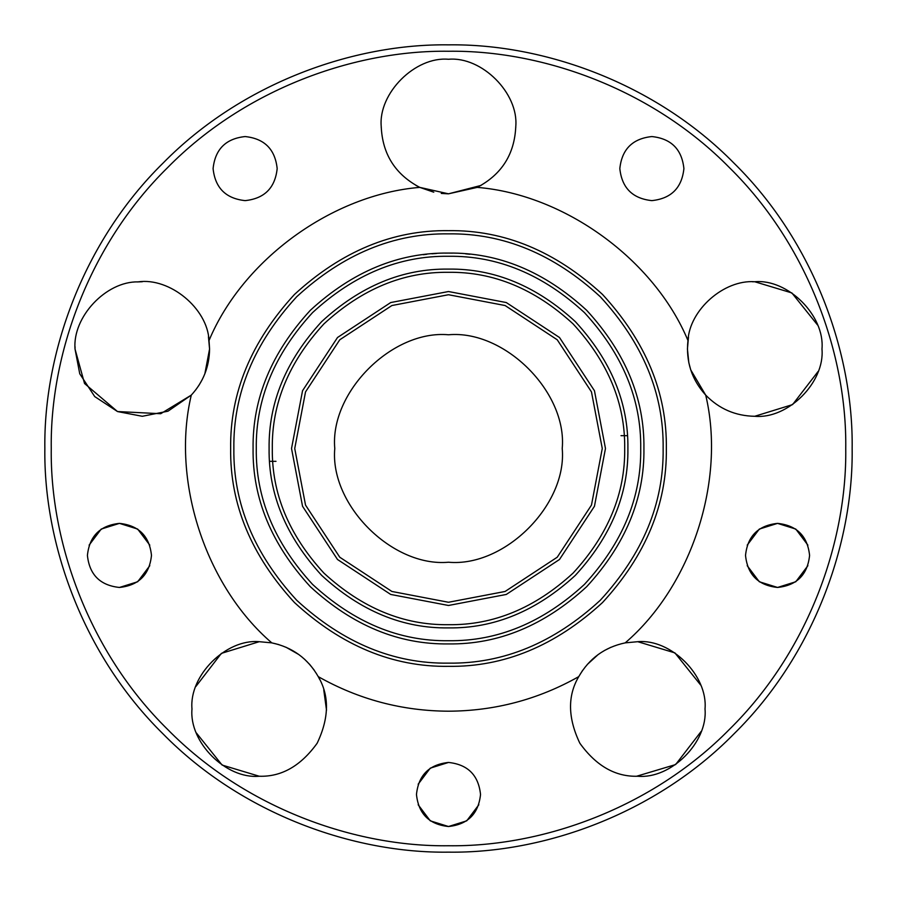 <?xml version="1.0" encoding="UTF-8"?>
<svg xmlns="http://www.w3.org/2000/svg" width="897" height="897" viewBox="0 0 897 897"><rect width="100%" height="100%" fill="white"/><g stroke="black" fill="none" stroke-linecap="round" stroke-linejoin="round"><path stroke-width="1.35" d="M452.234 253.122L448.5 253.077C498.373 252.416 544.434 271.488 586.683 310.317C625.512 352.566 644.584 398.627 643.923 448.5C644.584 498.373 625.512 544.434 586.683 586.683C544.434 625.512 498.373 644.584 448.5 643.923C398.627 644.584 352.566 625.512 310.317 586.683C271.488 544.434 252.416 498.373 253.077 448.5C252.416 398.627 271.488 352.566 310.317 310.317C352.566 271.488 398.627 252.416 448.5 253.077L452.581 253.122M465.689 253.84L469.86 254.255M89.106 545.152L101.215 529.073L119.447 523.377L137.678 529.073L149.799 545.152M271.926 642.902L278.81 644.595M286.042 647.253L298.712 654.485M304.632 659.306L309.633 664.385M309.902 664.688L314.219 670.171M195.838 686.53L221.38 653.375L259.255 641.691L271.791 642.869C292.299 647.186 307.783 658.443 318.244 676.63L319.758 679.545M323.761 689.871L326.519 710.177M213.094 168.591C215.134 149.272 225.82 138.598 245.139 136.557C264.458 138.598 275.132 149.272 277.173 168.591C275.132 187.91 264.458 198.585 245.139 200.625C225.82 198.585 215.134 187.91 213.094 168.591C215.134 149.272 225.82 138.598 245.139 136.557C264.458 138.598 275.132 149.272 277.173 168.591C275.132 187.91 264.458 198.585 245.139 200.625C225.82 198.585 215.134 187.91 213.094 168.591M208.452 336.767L209.573 349.011C209.337 366.716 203.249 382.077 191.285 395.117L160.709 413.719L117.496 411.544L84.542 383.512L75.023 349.011L75.056 346.78M137.073 281.938L142.298 281.736M619.827 168.591C621.868 149.272 632.542 138.598 651.861 136.557C671.18 138.598 681.866 149.272 683.906 168.591C681.866 187.91 671.18 198.585 651.861 200.625C632.542 198.585 621.868 187.91 619.827 168.591C621.868 149.272 632.542 138.598 651.861 136.557C671.18 138.598 681.866 149.272 683.906 168.591C681.866 187.91 671.18 198.585 651.861 200.625C632.542 198.585 621.868 187.91 619.827 168.591M381.236 127.654L381.225 126.544C378.22 93.254 415.21 56.253 448.5 59.269C481.79 56.253 518.78 93.254 515.775 126.544C514.553 154.194 501.703 174.478 477.215 187.383L448.5 193.819L419.785 187.383C395.297 174.478 382.447 154.194 381.225 126.544C378.22 93.254 415.21 56.253 448.5 59.269C481.79 56.253 518.78 93.254 515.775 126.544L515.764 127.654M747.201 545.152L759.322 529.073L777.553 523.377L795.785 529.073L807.894 545.152M752.471 281.77L754.702 281.736L791.849 292.927L817.537 324.972M688.806 362.567L687.427 349.011L688.492 337.059M119.447 587.457C100.128 585.416 89.453 574.73 87.413 555.411C89.453 536.092 100.128 525.418 119.447 523.377C138.766 525.418 149.451 536.092 151.481 555.411C149.451 574.73 138.766 585.416 119.447 587.457L137.678 581.761L149.799 565.682M807.894 565.682L795.785 581.761L777.553 587.457C758.234 585.416 747.549 574.73 745.519 555.411C747.549 536.092 758.234 525.418 777.553 523.377C796.872 525.418 807.547 536.092 809.587 555.411C807.547 574.73 796.872 585.416 777.553 587.457L759.322 581.761L747.201 565.682M706.668 396.115L705.715 395.117C691.665 379.588 685.745 361.379 687.965 340.501C689.647 309.779 724.014 279.516 754.702 281.736C787.981 278.732 824.982 315.722 821.977 349.011C824.982 382.29 787.981 419.291 754.702 416.286L753.592 416.275M705.659 395.061L690.757 369.912M690.668 369.642L688.84 362.747M818.12 371.448L792.578 404.603L754.702 416.286C735.473 415.939 719.136 408.886 705.715 395.117C725.976 480.433 691.755 585.752 625.209 642.869L637.745 641.691L674.892 652.881L700.579 684.938M271.791 642.869C205.245 585.752 171.024 480.433 191.285 395.117L167.974 411.196L142.298 416.286L117.541 411.566L94.723 396.575L79.743 373.769L75.023 349.011C72.433 317.022 105.958 281.31 138.037 281.871C169.791 277.251 207.566 308.445 209.035 340.501L209.573 349.011L204.852 373.769M578.756 676.63C589.194 658.454 604.679 647.208 625.209 642.869L637.745 641.691C671.023 638.686 708.025 675.688 705.02 708.966C708.025 742.256 671.023 779.258 637.745 776.241C615.51 776.948 596.213 765.948 579.854 743.243C567.812 717.992 567.442 695.78 578.756 676.63C538.335 699.447 494.92 710.973 448.5 711.198C402.08 710.973 358.665 699.447 318.244 676.63C329.558 695.78 329.188 717.992 317.146 743.243C300.787 765.948 281.49 776.948 259.255 776.241L222.108 765.063L196.421 733.006M260.365 776.241L259.255 776.241C225.977 779.258 188.975 742.256 191.98 708.966C188.975 675.688 225.977 638.686 259.255 641.691M418.159 784.213L430.268 768.146L448.5 762.45C467.819 764.491 478.493 775.165 480.534 794.484C478.493 813.803 467.819 824.489 448.5 826.518L430.268 820.833L418.159 804.755M578.812 676.517L582.557 670.485M587.255 664.509L598.108 654.608M604.432 650.516L610.902 647.286M478.841 804.755L466.732 820.833L448.5 826.518C429.181 824.489 418.507 813.803 416.466 794.484C418.507 775.165 429.181 764.491 448.5 762.45M701.162 731.414L675.62 764.569L636.635 776.241M448.5 845.748C541.653 847.015 651.749 808.41 729.396 729.396C808.41 651.749 847.015 541.653 845.748 448.5C847.015 355.347 808.41 245.251 729.396 167.604C651.749 88.59 541.653 49.985 448.5 51.252C355.347 49.985 245.251 88.59 167.604 167.604C88.59 245.251 49.985 355.347 51.252 448.5C49.985 541.653 88.59 651.749 167.604 729.396C245.251 808.41 355.347 847.015 448.5 845.748M448.5 44.85C543.156 43.549 655.023 82.793 733.925 163.075C814.207 241.977 853.451 353.844 852.15 448.5C853.451 543.156 814.207 655.023 733.925 733.925C655.023 814.207 543.156 853.451 448.5 852.15C353.844 853.451 241.977 814.207 163.075 733.925C82.793 655.023 43.549 543.156 44.85 448.5C43.549 353.844 82.793 241.977 163.075 163.075C241.977 82.793 353.844 43.549 448.5 44.85M448.5 605.475L390.722 594.453L337.507 559.493L302.547 506.278L291.525 448.5L302.547 390.722L337.507 337.507L390.722 302.547L448.5 291.525L506.278 302.547L559.493 337.507L594.453 390.722L605.475 448.5L594.453 506.278L559.493 559.493L506.278 594.453L448.5 605.475M448.5 294.732L391.899 305.529L339.772 339.772L305.529 391.899L294.732 448.5L305.529 505.101L339.772 557.228L391.899 591.471L448.5 602.268L505.101 591.471L557.228 557.228L591.471 505.101L602.268 448.5L591.471 391.899L557.228 339.772L505.101 305.529L448.5 294.732M448.5 627.9C402.719 628.517 360.426 611.003 321.642 575.358C285.997 536.574 268.483 494.281 269.1 448.5C268.483 402.719 285.997 360.426 321.642 321.642C360.426 285.997 402.719 268.483 448.5 269.1C494.281 268.483 536.574 285.997 575.358 321.642C611.003 360.426 628.517 402.719 627.9 448.5C628.517 494.281 611.003 536.574 575.358 575.358C536.574 611.003 494.281 628.517 448.5 627.9M448.5 272.307C403.527 271.701 362.007 288.901 323.907 323.907C288.901 362.007 271.701 403.527 272.307 448.5C271.701 493.473 288.901 534.993 323.907 573.093C362.007 608.099 403.527 625.299 448.5 624.693C493.473 625.299 534.993 608.099 573.093 573.093C608.099 534.993 625.299 493.473 624.693 448.5C625.299 403.527 608.099 362.007 573.093 323.907C534.993 288.901 493.473 271.701 448.5 272.307M448.5 256.284C399.445 255.623 354.136 274.392 312.582 312.582C274.392 354.136 255.623 399.445 256.284 448.5C255.623 497.555 274.392 542.864 312.582 584.418C354.136 622.608 399.445 641.377 448.5 640.716C497.555 641.377 542.864 622.608 584.418 584.418C622.608 542.864 641.377 497.555 640.716 448.5C641.377 399.445 622.608 354.136 584.418 312.582C542.864 274.392 497.555 255.623 448.5 256.284M448.5 663.141C503.284 663.87 553.875 642.925 600.272 600.272C642.925 553.875 663.87 503.284 663.141 448.5C663.87 393.716 642.925 343.125 600.272 296.728C553.875 254.075 503.284 233.13 448.5 233.859C393.716 233.13 343.125 254.075 296.728 296.728C254.075 343.125 233.13 393.716 233.859 448.5C233.13 503.284 254.075 553.875 296.728 600.272C343.125 642.925 393.716 663.87 448.5 663.141M448.5 230.652C504.103 229.912 555.445 251.182 602.537 294.463C645.818 341.555 667.088 392.897 666.348 448.5C667.088 504.103 645.818 555.445 602.537 602.537C555.445 645.818 504.103 667.088 448.5 666.348C392.897 667.088 341.555 645.818 294.463 602.537C251.182 555.445 229.912 504.103 230.652 448.5C229.912 392.897 251.182 341.555 294.463 294.463C341.555 251.182 392.897 229.912 448.5 230.652M448.5 562.228C392.236 567.308 329.692 504.764 334.772 448.5C329.692 392.236 392.236 329.692 448.5 334.772C504.764 329.692 567.308 392.236 562.228 448.5C567.308 504.764 504.764 567.308 448.5 562.228M469.916 254.255L465.61 253.829M448.5 253.077L445.192 253.111M436.547 253.447L431.883 253.795M426.748 254.3L423.283 254.714M202.139 379.745L199.168 384.948M198.943 385.318L195.557 390.117M481.027 185.432L448.5 193.819M448.343 193.819L441.279 193.427M433.778 192.182L419.874 187.417M209.035 340.501C242.795 259.569 332.383 194.481 419.785 187.383L415.973 185.432M477.215 187.383C564.617 194.481 654.205 259.569 687.965 340.501M627.44 435.684L621.016 435.684M275.984 461.316L269.56 461.316"/></g></svg>
